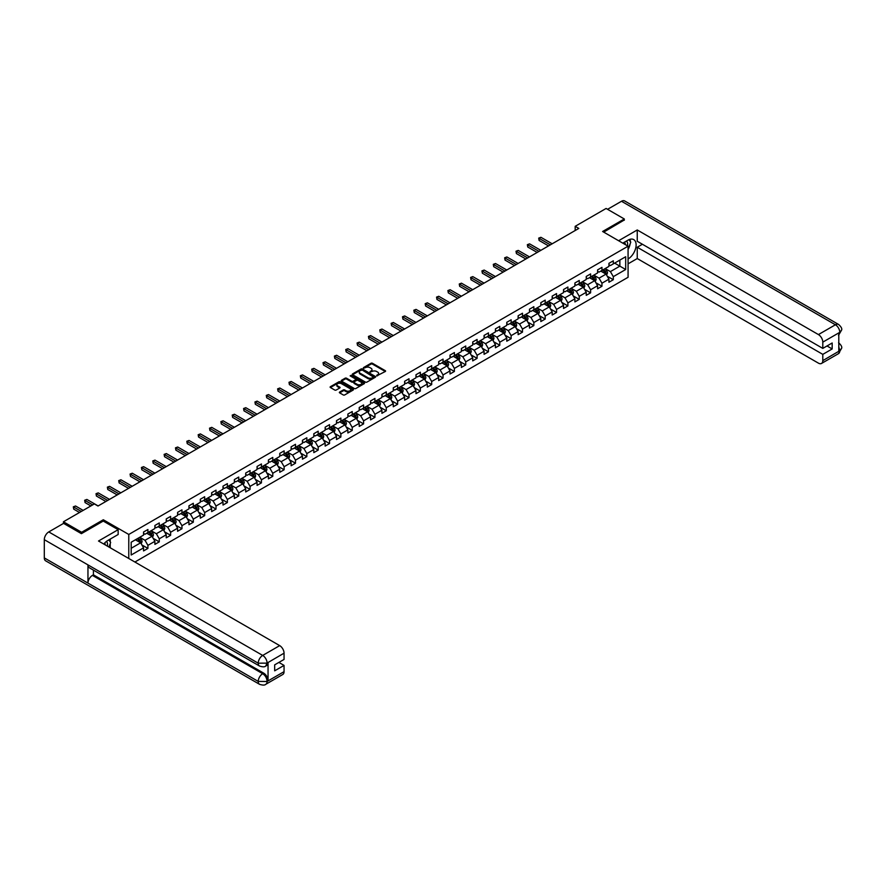 <?xml version="1.0" encoding="UTF-8"?>
<svg xmlns="http://www.w3.org/2000/svg" width="886" height="886" viewBox="0 0 886 886"><rect width="100%" height="100%" fill="white"/><g stroke="black" fill="none" stroke-linecap="round" stroke-linejoin="round"><path stroke-width="1.33" d="M376.705 375.885L385.288 371.511A1.008 0.587 0 0 0 385.288 370.68L372.43 363.26A1.008 0.587 0 0 0 371.001 363.26L363.415 367.646L363.415 368.222L365.397 367.646A3.234 1.861 0 0 1 369.971 367.646L371.046 368.266A3.234 1.861 0 0 1 371.987 369.584A3.234 1.861 0 0 1 371.046 370.913L370.06 372.054L372.042 371.489A3.234 1.861 0 0 1 376.616 371.489L377.68 372.109A3.234 1.861 0 0 1 378.632 373.427A3.234 1.861 0 0 1 377.68 374.745L376.705 375.31M339.648 392.044A1.008 0.587 0 0 0 339.648 392.863L343.259 394.946A1.008 0.587 0 0 0 344.687 394.946L353.115 390.084A1.008 0.587 0 0 0 353.115 389.253L340.257 381.833A1.008 0.587 0 0 0 338.829 381.833L330.4 386.706A1.008 0.587 0 0 0 330.4 387.525L334.764 390.039A1.008 0.587 0 0 0 336.193 390.039L339.792 387.957A1.008 0.587 0 0 0 339.792 387.138L337.632 385.886A2.702 1.562 0 0 1 336.846 384.779A2.702 1.562 0 0 1 338.507 383.339A2.702 1.562 0 0 1 341.453 383.682L349.915 388.566A2.702 1.562 0 0 1 350.712 389.674A2.702 1.562 0 0 1 349.04 391.114A2.702 1.562 0 0 1 346.094 390.77L344.687 389.962A1.008 0.587 0 0 0 343.259 389.962L339.648 392.044L339.648 392.863L343.259 390.804L343.259 389.962M103.308 521.101L103.308 519.761L81.623 532.276L63.438 521.776L63.438 523.449M103.308 519.761L128.78 534.457L628.074 246.197L628.074 277.285L134.893 562.023M624.298 220.226L624.298 218.975L602.613 231.49L628.074 246.197M624.298 218.975L606.102 208.465L575.18 226.318L575.18 230.526M63.438 521.776L94.359 503.924L98.003 506.017L578.813 228.422L575.18 226.318M365.475 382.121A1.008 0.587 0 0 0 366.904 382.121L375.332 377.259A1.008 0.587 0 0 0 375.332 376.439L362.474 369.008A1.008 0.587 0 0 0 361.045 369.008L352.617 373.881A1.008 0.587 0 0 0 352.617 374.7L365.475 382.121M350.435 376.041L364.212 383.682L355.795 388.533A1.008 0.587 0 0 1 354.367 388.533L341.509 381.113L341.509 380.293A1.008 0.587 0 0 0 341.509 381.113M341.509 380.293L345.119 378.211A1.008 0.587 0 0 1 346.548 378.211L351.753 381.213A1.008 0.587 0 0 0 353.182 381.213L355.574 379.839A1.008 0.587 0 0 0 355.574 379.009L350.147 375.874L351.155 375.299L364.224 382.841A1.008 0.587 0 0 1 364.224 383.671L364.224 382.841M128.78 558.49L128.78 534.457M141.838 544.901L147.918 548.412L147.918 545.344L154.895 541.313L154.895 544.381L159.27 541.855L159.27 538.788L166.247 534.756L166.247 537.824L170.621 535.299L170.621 532.231L177.599 528.2L177.599 531.268L181.962 528.743L181.962 525.686L188.951 521.644L188.951 524.711L193.314 522.197L193.314 519.13L200.302 515.098L200.302 518.166L204.666 515.641L204.666 512.573L211.654 508.542L211.654 511.61L216.018 509.085L216.018 506.017L223.006 501.985L223.006 505.053L227.37 502.539L227.37 499.471L234.358 495.429L234.358 498.497L238.722 495.983L238.722 492.915L245.71 488.884L245.71 491.951L250.073 489.426L250.073 486.359L257.062 482.327L257.062 485.395L261.425 482.87L261.425 479.802L268.414 475.771L268.414 478.839L272.777 476.325L272.777 473.257L279.766 469.226L279.766 472.282L284.129 469.768L284.129 466.7L291.117 462.669L291.117 465.737L295.481 463.212L295.481 460.144L302.458 456.113L302.458 459.181L306.833 456.655L306.833 453.588L313.81 449.556L313.81 452.624L318.185 450.11L318.185 447.042L325.162 443.011L325.162 446.079L329.537 443.554L329.537 440.486L336.514 436.455L336.514 439.522L340.877 436.997L340.877 433.93L347.866 429.898L347.866 432.966L352.229 430.441L352.229 427.384L359.218 423.342L359.218 426.41L363.581 423.896L363.581 420.828L370.57 416.797L370.57 419.864L374.933 417.339L374.933 414.271L381.921 410.24L381.921 413.308L386.285 410.783L386.285 407.715L393.273 403.684L393.273 406.752L397.637 404.237L397.637 401.17L404.625 397.127L404.625 400.195L408.989 397.681L408.989 394.613L415.977 390.582L415.977 393.65L420.341 391.125L420.341 388.057L427.329 384.026L427.329 387.093L431.692 384.568L431.692 381.501L438.681 377.469L438.681 380.537L443.044 378.023L443.044 374.955L450.022 370.924L450.022 373.981L454.396 371.467L454.396 368.399L461.373 364.367L461.373 367.435L465.748 364.91L465.748 361.842L472.725 357.811L472.725 360.879L477.1 358.354L477.1 355.286L484.077 351.255L484.077 354.322L488.441 351.808L488.441 348.741L495.429 344.709L495.429 347.766L499.793 345.252L499.793 342.184L506.781 338.153L506.781 341.221L511.144 338.696L511.144 335.628L518.133 331.597L518.133 334.664L522.496 332.139L522.496 329.083L529.485 325.04L529.485 328.108L533.848 325.594L533.848 322.526L540.837 318.495L540.837 321.563L545.2 319.038L545.2 315.97L552.188 311.938L552.188 315.006L556.552 312.481L556.552 309.413L563.54 305.382L563.54 308.45L567.904 305.925L567.904 302.868L574.892 298.826L574.892 301.893L579.256 299.379L579.256 296.312L586.244 292.28L586.244 295.348L590.608 292.823L590.608 289.755L597.596 285.724L597.596 288.792L601.959 286.267L601.959 283.199L608.937 279.168L608.937 282.235L613.311 279.721L613.311 276.654L625.682 269.51L625.682 256.741L619.857 260.096L619.857 266.143L625.682 269.51M147.918 548.412L143.554 550.926L143.554 547.858L131.183 555.001L131.183 542.232L143.554 535.089L143.554 532.021L147.918 529.507L147.918 532.575L154.895 528.532L154.895 525.476L159.27 522.95L159.27 526.018L166.247 521.987L166.247 518.919L170.621 516.394L170.621 519.462L177.599 515.43L177.599 512.363L181.962 509.849L181.962 512.905L188.951 508.874L188.951 505.806L193.314 503.292L193.314 506.36L200.302 502.329L200.302 499.261L204.666 496.736L204.666 499.804L211.654 495.772L211.654 492.705L216.018 490.18L216.018 493.247L223.006 489.216L223.006 486.148L227.37 483.634L227.37 486.691L234.358 482.66L234.358 479.592L238.722 477.078L238.722 480.146L245.71 476.114L245.71 473.046L250.073 470.521L250.073 473.589L257.062 469.558L257.062 466.49L261.425 463.965L261.425 467.033L268.414 463.001L268.414 459.934L272.777 457.42L272.777 460.487L279.766 456.445L279.766 453.377L284.129 450.863L284.129 453.931L291.117 449.9L291.117 446.832L295.481 444.307L295.481 447.375L302.458 443.343L302.458 440.276L306.833 437.75L306.833 440.818L313.81 436.787L313.81 433.719L318.185 431.205L318.185 434.273L325.162 430.231L325.162 427.174L329.537 424.649L329.537 427.716L336.514 423.685L336.514 420.617L340.877 418.092L340.877 421.16L347.866 417.129L347.866 414.061L352.229 411.536L352.229 414.604L359.218 410.572L359.218 407.505L363.581 404.991L363.581 408.058L370.57 404.027L370.57 400.959L374.933 398.434L374.933 401.502L381.921 397.471L381.921 394.403L386.285 391.878L386.285 394.946L393.273 390.914L393.273 387.846L397.637 385.332L397.637 388.389L404.625 384.358L404.625 381.29L408.989 378.776L408.989 381.844L415.977 377.813L415.977 374.745L420.341 372.22L420.341 375.287L427.329 371.256L427.329 368.188L431.692 365.663L431.692 368.731L438.681 364.7L438.681 361.632L443.044 359.118L443.044 362.186L450.022 358.143L450.022 355.076L454.396 352.562L454.396 355.629L461.373 351.598L461.373 348.53L465.748 346.005L465.748 349.073L472.725 345.042L472.725 341.974L477.1 339.449L477.1 342.517L484.077 338.485L484.077 335.417L488.441 332.903L488.441 335.971L495.429 331.929L495.429 328.872L499.793 326.347L499.793 329.415L506.781 325.383L506.781 322.316L511.144 319.791L511.144 322.858L518.133 318.827L518.133 315.759L522.496 313.234L522.496 316.302L529.485 312.271L529.485 309.203L533.848 306.689L533.848 309.757L540.837 305.714L540.837 302.658L545.2 300.132L545.2 303.2L552.188 299.169L552.188 296.101L556.552 293.576L556.552 296.644L563.54 292.613L563.54 289.545L567.904 287.031L567.904 290.087L574.892 286.056L574.892 282.988L579.256 280.474L579.256 283.542L586.244 279.511L586.244 276.443L590.608 273.918L590.608 276.986L597.596 272.954L597.596 269.887L601.959 267.362L601.959 270.429L608.937 266.398L608.937 263.33L613.311 260.816L613.311 263.873L625.682 256.741M146.755 533.239L151.993 536.263L145.005 540.305L139.767 537.27M143.554 533.405L145.005 534.247L147.918 532.575M145.005 540.305L147.918 545.344M151.993 536.263L154.895 541.313M158.107 526.694L163.345 529.717L156.357 533.749L151.118 530.725M154.895 526.86L156.357 527.702L159.27 526.018M156.357 533.749L159.27 538.788M163.345 529.717L166.247 534.756M169.447 520.137L174.686 523.161L167.709 527.192L162.47 524.169M166.247 520.303L167.709 521.145L170.621 519.462M167.709 527.192L170.621 532.231M174.686 523.161L177.599 528.2M180.799 513.581L186.038 516.604L179.061 520.636L173.822 517.612M177.599 513.747L179.061 514.589L181.962 512.905M179.061 520.636L181.962 525.686M186.038 516.604L188.951 521.644M192.151 507.025L197.39 510.048L190.412 514.09L185.174 511.067M188.951 507.202L190.412 508.032L193.314 506.36M190.412 514.09L193.314 519.13M197.39 510.048L200.302 515.098M203.503 500.479L208.742 503.503L201.764 507.534L196.515 504.511M200.302 500.645L201.764 501.487L204.666 499.804M201.764 507.534L204.666 512.573M208.742 503.503L211.654 508.542M214.855 493.923L220.093 496.946L213.105 500.978L207.867 497.954M211.654 494.089L213.105 494.931L216.018 493.247M213.105 500.978L216.018 506.017M220.093 496.946L223.006 501.985M226.207 487.366L231.445 490.39L224.457 494.421L219.219 491.398M223.006 487.533L224.457 488.374L227.37 486.691M224.457 494.421L227.37 499.471M231.445 490.39L234.358 495.429M237.559 480.81L242.797 483.845L235.809 487.876L230.57 484.852M234.358 480.987L235.809 481.818L238.722 480.146M235.809 487.876L238.722 492.915M242.797 483.845L245.71 488.884M248.911 474.265L254.149 477.288L247.161 481.32L241.922 478.296M245.71 474.431L247.161 475.273L250.073 473.589M247.161 481.32L250.073 486.359M254.149 477.288L257.062 482.327M260.262 467.708L265.501 470.732L258.513 474.763L253.274 471.74M257.062 467.874L258.513 468.716L261.425 467.033M258.513 474.763L261.425 479.802M265.501 470.732L268.414 475.771M271.614 461.152L276.853 464.175L269.865 468.207L264.626 465.183M268.414 461.318L269.865 462.16L272.777 460.487M269.865 468.207L272.777 473.257M276.853 464.175L279.766 469.226M282.966 454.607L288.205 457.63L281.216 461.661L275.978 458.638M279.766 454.773L281.216 455.614L284.129 453.931M281.216 461.661L284.129 466.7M288.205 457.63L291.117 462.669M294.318 448.05L299.557 451.074L292.568 455.105L287.33 452.081M291.117 448.216L292.568 449.058L295.481 447.375M292.568 455.105L295.481 460.144M299.557 451.074L302.458 456.113M305.67 441.494L310.908 444.517L303.92 448.549L298.682 445.525M302.458 441.66L303.92 442.502L306.833 440.818M303.92 448.549L306.833 453.588M310.908 444.517L313.81 449.556M317.011 434.937L322.26 437.961L315.272 442.003L310.034 438.969M313.81 435.104L315.272 435.945L318.185 434.273M315.272 442.003L318.185 447.042M322.26 437.961L325.162 443.011M328.363 428.392L333.601 431.416L326.624 435.447L321.385 432.423M325.162 428.558L326.624 429.4L329.537 427.716M326.624 435.447L329.537 440.486M333.601 431.416L336.514 436.455M339.715 421.836L344.953 424.859L337.976 428.89L332.737 425.867M336.514 422.002L337.976 422.844L340.877 421.16M337.976 428.89L340.877 433.93M344.953 424.859L347.866 429.898M351.066 415.279L356.305 418.303L349.328 422.334L344.089 419.311M347.866 415.445L349.328 416.287L352.229 414.604M349.328 422.334L352.229 427.384M356.305 418.303L359.218 423.342M362.418 408.723L367.657 411.746L360.668 415.789L355.43 412.765M359.218 408.9L360.668 409.731L363.581 408.058M360.668 415.789L363.581 420.828M367.657 411.746L370.57 416.797M373.77 402.178L379.009 405.201L372.02 409.232L366.782 406.209M370.57 402.344L372.02 403.185L374.933 401.502M372.02 409.232L374.933 414.271M379.009 405.201L381.921 410.24M385.122 395.621L390.361 398.645L383.372 402.676L378.134 399.652M381.921 395.787L383.372 396.629L386.285 394.946M383.372 402.676L386.285 407.715M390.361 398.645L393.273 403.684M396.474 389.065L401.712 392.088L394.724 396.12L389.486 393.096M393.273 389.231L394.724 390.073L397.637 388.389M394.724 396.12L397.637 401.17M401.712 392.088L404.625 397.127M407.826 382.508L413.064 385.543L406.076 389.574L400.837 386.551M404.625 382.686L406.076 383.516L408.989 381.844M406.076 389.574L408.989 394.613M413.064 385.543L415.977 390.582M419.178 375.963L424.416 378.986L417.428 383.018L412.189 379.994M415.977 376.129L417.428 376.971L420.341 375.287M417.428 383.018L420.341 388.057M424.416 378.986L427.329 384.026M430.53 369.407L435.768 372.43L428.78 376.461L423.541 373.438M427.329 369.573L428.78 370.414L431.692 368.731M428.78 376.461L431.692 381.501M435.768 372.43L438.681 377.469M441.881 362.85L447.12 365.874L440.132 369.905L434.893 366.882M438.681 363.016L440.132 363.858L443.044 362.186M440.132 369.905L443.044 374.955M447.12 365.874L450.022 370.924M453.233 356.294L458.472 359.328L451.483 363.36L446.245 360.336M450.022 356.471L451.483 357.313L454.396 355.629M451.483 363.36L454.396 368.399M458.472 359.328L461.373 364.367M464.574 349.748L469.824 352.772L462.835 356.803L457.597 353.78M461.373 349.915L462.835 350.756L465.748 349.073M462.835 356.803L465.748 361.842M469.824 352.772L472.725 357.811M475.926 343.192L481.164 346.216L474.187 350.247L468.949 347.223M472.725 343.358L474.187 344.2L477.1 342.517M474.187 350.247L477.1 355.286M481.164 346.216L484.077 351.255M487.278 336.636L492.516 339.659L485.539 343.702L480.301 340.667M484.077 336.802L485.539 337.644L488.441 335.971M485.539 343.702L488.441 348.741M492.516 339.659L495.429 344.709M498.63 330.09L503.868 333.114L496.891 337.145L491.652 334.122M495.429 330.256L496.891 331.098L499.793 329.415M496.891 337.145L499.793 342.184M503.868 333.114L506.781 338.153M509.982 323.534L515.22 326.557L508.243 330.589L502.993 327.565M506.781 323.7L508.243 324.542L511.144 322.858M508.243 330.589L511.144 335.628M515.22 326.557L518.133 331.597M521.333 316.978L526.572 320.001L519.584 324.032L514.345 321.009M518.133 317.144L519.584 317.985L522.496 316.302M519.584 324.032L522.496 329.083M526.572 320.001L529.485 325.04M532.685 310.421L537.924 313.445L530.935 317.487L525.697 314.452M529.485 310.598L530.935 311.429L533.848 309.757M530.935 317.487L533.848 322.526M537.924 313.445L540.837 318.495M544.037 303.876L549.276 306.899L542.287 310.931L537.049 307.907M540.837 304.042L542.287 304.884L545.2 303.2M542.287 310.931L545.2 315.97M549.276 306.899L552.188 311.938M555.389 297.319L560.628 300.343L553.639 304.374L548.401 301.351M552.188 297.486L553.639 298.327L556.552 296.644M553.639 304.374L556.552 309.413M560.628 300.343L563.54 305.382M566.741 290.763L571.979 293.787L564.991 297.818L559.753 294.794M563.54 290.929L564.991 291.771L567.904 290.087M564.991 297.818L567.904 302.868M571.979 293.787L574.892 298.826M578.093 284.207L583.331 287.241L576.343 291.272L571.105 288.249M574.892 284.384L576.343 285.214L579.256 283.542M576.343 291.272L579.256 296.312M583.331 287.241L586.244 292.28M589.445 277.661L594.683 280.685L587.695 284.716L582.456 281.693M586.244 277.827L587.695 278.669L590.608 276.986M587.695 284.716L590.608 289.755M594.683 280.685L597.596 285.724M600.797 271.105L606.035 274.128L599.047 278.16L593.808 275.136M597.596 271.271L599.047 272.113L601.959 270.429M599.047 278.16L601.959 283.199M606.035 274.128L608.937 279.168M614.618 263.12L619.857 266.143L610.399 271.603L605.16 268.58M608.937 264.715L610.399 265.556L613.311 263.873M610.399 271.603L613.311 276.654M81.623 532.276L81.623 533.538M131.183 548.279L140.641 542.819L135.403 539.795M140.641 542.819L143.554 547.858M607.231 276.21L613.311 279.721M595.879 282.767L601.959 286.267M584.527 289.312L590.608 292.823M573.176 295.869L579.256 299.379M561.824 302.425L567.904 305.925M550.472 308.97L556.552 312.481M539.12 315.527L545.2 319.038M527.779 322.083L533.848 325.594M516.427 328.64L522.496 332.139M505.075 335.185L511.144 338.696M493.724 341.741L499.793 345.252M482.372 348.298L488.441 351.808M471.02 354.854L477.1 358.354M459.668 361.399L465.748 364.91M448.316 367.956L454.396 371.467M436.964 374.512L443.044 378.023M425.612 381.069L431.692 384.568M414.26 387.614L420.341 391.125M402.909 394.17L408.989 397.681M391.557 400.727L397.637 404.237M380.216 407.283L386.285 410.783M368.864 413.828L374.933 417.339M357.512 420.385L363.581 423.896M346.16 426.941L352.229 430.441M334.808 433.487L340.877 436.997M323.456 440.043L329.537 443.554M312.105 446.599L318.185 450.11M300.753 453.156L306.833 456.655M289.401 459.701L295.481 463.212M278.049 466.257L284.129 469.768M266.697 472.814L272.777 476.325M255.345 479.37L261.425 482.87M243.993 485.916L250.073 489.426M232.653 492.472L238.722 495.983M221.301 499.028L227.37 502.539M209.949 505.585L216.018 509.085M198.597 512.13L204.666 515.641M187.245 518.687L193.314 522.197M175.893 525.243L181.962 528.743M164.541 531.788L170.621 535.299M153.189 538.345L159.27 541.855M376.982 375.985L377.68 375.586A3.234 1.861 0 0 0 378.632 374.269L378.632 373.427M371.987 369.584L371.987 370.426A3.234 1.861 0 0 1 371.046 371.743L370.348 372.153M385.288 370.68L385.288 371.511L372.43 364.102A1.008 0.587 0 0 0 371.001 364.102L363.703 368.321M375.332 376.439L375.332 377.259L362.474 369.85A1.008 0.587 0 0 0 361.045 369.85L352.628 374.712L352.617 373.881M373.538 377.137L362.252 370.038L360.225 370.636A3.234 1.861 0 0 0 359.273 371.965A3.234 1.861 0 0 0 360.225 373.283L367.934 377.735A3.234 1.861 0 0 0 372.508 377.735L373.538 377.403M359.273 371.965L359.273 372.796A3.234 1.861 0 0 0 360.225 374.125L360.225 373.283M373.538 377.979L372.508 378.577A3.234 1.861 0 0 1 367.934 378.577L360.225 374.125M341.52 381.124L345.119 379.042L345.119 378.211M355.873 379.418L355.873 380.26A1.008 0.587 0 0 1 355.574 380.681L353.182 382.054A1.008 0.587 0 0 1 351.753 382.054L346.548 379.042A1.008 0.587 0 0 0 345.119 379.042M357.169 384.336A2.702 1.562 0 0 0 360.115 384.679A2.702 1.562 0 0 0 361.776 383.239A2.702 1.562 0 0 0 360.99 382.132L358.01 380.415A1.008 0.587 0 0 0 356.582 380.415L354.19 381.8A1.008 0.587 0 0 0 354.19 382.619L357.169 384.336L357.169 385.177A2.702 1.562 0 0 0 360.115 385.521A2.702 1.562 0 0 0 361.776 384.081L361.776 383.239M353.891 382.209L353.891 383.051A1.008 0.587 0 0 0 354.19 383.461L354.19 382.619M357.169 385.177L354.19 383.461M350.712 389.674L350.712 390.516A2.702 1.562 0 0 1 349.04 391.955A2.702 1.562 0 0 1 346.094 391.612L344.687 390.804A1.008 0.587 0 0 0 343.259 390.804M336.846 384.779L336.846 385.62A2.702 1.562 0 0 0 337.632 386.728L337.632 385.886M339.792 387.138L339.792 387.957L337.632 386.728M353.104 390.095L340.257 382.674A1.008 0.587 0 0 0 338.829 382.674L330.412 387.536L330.4 386.706M606.611 275.125L607.475 272.943A2.724 1.573 -120 0 0 606.6 270.618L605.105 268.613M602.48 272.08L601.461 270.717M552.188 243.794L540.925 237.304L539.109 238.345L539.109 240.449L548.545 245.898M602.845 269.92L604.341 271.924A2.724 1.573 60 0 1 605.127 273.564L606.002 273.065A2.724 1.573 -120 0 0 605.216 271.415L603.72 269.41M603.034 269.809L604.695 272.035A1.384 0.797 60 0 1 604.95 272.456L606.002 273.065M539.109 240.449L538.71 238.124L550.372 244.846M538.71 238.124L540.925 237.304M627.41 245.81A6.689 3.865 120 0 0 626.424 241.058M625.283 244.58A4.574 2.647 120 0 0 624.342 242.277A4.574 2.647 120 0 0 624.331 242.266M628.982 239.663L630.766 242.199L628.074 249.132M107.306 546.097A6.689 3.865 120 0 0 106.42 541.412M105.168 544.857A4.574 2.647 120 0 0 104.703 542.985M108.834 539.884L110.661 542.487L108.9 547.016M628.074 259A11.573 6.678 120 0 0 635.528 248.8A11.573 6.678 120 0 0 633.723 239.608A11.573 6.678 120 0 0 627.93 240.184L622.803 243.152M628.074 263.84L637.244 258.546L637.244 247.238L822.795 354.367L822.795 360.624L839.884 350.668L838.798 351.177L838.798 333.114L839.784 332.328L822.795 342.14A6.169 3.566 -120 0 0 818.431 334.576L835.42 324.774L621.496 201.266L607.563 209.306M642.416 244.259L637.244 247.238M827.015 345.961L832.175 348.951L832.175 342.982L822.795 348.397L637.244 241.28L637.244 229.972L818.431 334.576M618.616 240.726L637.244 229.972M637.244 258.546L818.431 363.149A6.169 3.566 -120 0 0 821.51 363.448A6.169 3.566 -120 0 0 822.795 360.624M621.496 201.266A6.324 3.655 -60 0 1 624.652 200.945L838.577 324.453A6.324 3.655 -60 0 0 835.42 324.774A6.169 3.566 60 0 1 839.784 332.328M822.795 348.397L822.795 342.14M832.175 348.951L822.795 354.367M624.298 219.983L603.698 232.121M628.074 249.475A11.573 6.678 120 0 0 630.179 243.705M630.367 241.634A11.573 6.678 120 0 0 630.079 239.275M838.798 346.858L839.784 350.612M838.577 342.727C841.069 344.964 842.099 346.747 841.7 348.087L839.895 350.668M838.577 324.453C841.058 326.668 842.099 328.473 841.7 329.858L839.895 332.394M259.532 666.028A6.324 3.655 -60 0 1 258.225 663.182L266.952 663.138L265.789 666.028C264.748 667.08 262.666 667.08 259.532 666.028L89.264 567.727A6.324 3.655 -60 0 1 87.958 564.88L44.3 539.674A6.324 3.655 -60 0 1 48.774 531.921L63.582 523.371L81.412 533.66L103.241 521.057L118.159 529.673L118.159 534.502L107.826 540.471A11.573 6.678 120 0 0 103.773 544.048M118.159 529.673L98.512 541.014L279.688 645.617A6.169 3.566 60 0 1 284.052 653.181L284.052 659.439L274.671 664.854L274.671 670.824L284.052 665.408L284.052 671.666A6.169 3.566 60 0 1 282.778 674.49L265.789 684.302A6.169 3.566 -120 0 0 267.063 681.478L284.052 671.666M109.964 547.626L112.411 549.043M110.218 547.482L110.218 543.605M110.218 541.867L110.218 539.087M265.789 684.302C264.803 685.343 262.71 685.343 259.532 684.302L45.607 560.805A6.324 3.655 -60 0 1 44.3 557.903L87.958 583.11A6.324 3.655 -60 0 1 92.432 575.402L262.699 673.703L263.685 673.138A6.169 3.566 60 0 1 268.048 680.692L268.048 662.628A6.169 3.566 60 0 1 266.764 665.452L265.789 666.028M44.3 539.674L44.3 557.903M48.774 531.921L262.699 655.43A6.324 3.655 -60 0 0 258.225 663.182L87.958 564.88L87.958 583.11L258.225 681.412L267.063 681.478M284.052 665.408L278.891 662.418M93.418 570.13L93.418 574.837L263.685 673.138M93.418 574.837L92.432 575.402M595.259 281.682L596.123 279.5A2.724 1.573 -120 0 0 595.248 277.174L593.753 275.169M591.128 278.636L590.109 277.274M540.837 250.35L529.584 243.849L527.757 244.901L527.757 247.006L537.193 252.455M591.494 276.476L593 278.481A2.724 1.573 60 0 1 593.775 280.12L594.65 279.611A2.724 1.573 -120 0 0 593.864 277.971L592.369 275.967M591.682 276.366L593.354 278.592A1.384 0.797 60 0 1 593.598 279.012L594.65 279.611M527.757 247.006L527.358 244.669L539.02 251.402M527.358 244.669L529.584 243.849M583.907 288.227L584.771 286.056A2.724 1.573 -120 0 0 583.896 283.73L582.401 281.726M579.776 285.181L578.757 283.83M529.485 256.907L518.232 250.406L516.405 251.458L516.405 253.562L525.841 259M580.142 283.022L581.648 285.026A2.724 1.573 60 0 1 582.423 286.676L583.298 286.167A2.724 1.573 -120 0 0 582.512 284.528L581.017 282.523M580.33 282.922L582.002 285.137A1.384 0.797 60 0 1 582.246 285.558L583.298 286.167M516.405 253.562L516.006 251.225L527.668 257.959M516.006 251.225L518.232 250.406M572.555 294.783L573.419 292.601A2.724 1.573 -120 0 0 572.544 290.287L571.049 288.282M568.424 291.738L567.405 290.375M518.133 263.463L506.881 256.962L505.053 258.014L505.053 260.107L514.5 265.556M568.79 289.578L570.296 291.583A2.724 1.573 60 0 1 571.071 293.222L571.946 292.723A2.724 1.573 -120 0 0 571.171 291.084L569.665 289.08M568.978 289.467L570.65 291.693A1.384 0.797 60 0 1 570.894 292.114L571.946 292.723M505.053 260.107L504.655 257.782L516.316 264.504M504.655 257.782L506.881 256.962M561.203 301.34L562.067 299.158A2.724 1.573 -120 0 0 561.192 296.832L559.697 294.828M557.072 298.294L556.054 296.932M506.781 270.008L495.529 263.519L493.701 264.56L493.701 266.664L503.148 272.113M557.438 296.134L558.944 298.139A2.724 1.573 60 0 1 559.719 299.778L560.594 299.28A2.724 1.573 -120 0 0 559.819 297.63L558.313 295.625M557.626 296.024L559.299 298.25A1.384 0.797 60 0 1 559.553 298.671L560.594 299.28M493.701 266.664L493.303 264.327L504.965 271.061M493.303 264.327L495.529 263.519M549.852 307.896L550.715 305.714A2.724 1.573 -120 0 0 549.841 303.389L548.345 301.384M545.732 304.85L544.702 303.488M495.429 276.565L484.177 270.064L482.361 271.116L482.361 273.22L491.796 278.669M546.086 302.691L547.592 304.695A2.724 1.573 60 0 1 548.368 306.334L549.242 305.825A2.724 1.573 -120 0 0 548.467 304.186L546.961 302.181M546.274 302.58L547.947 304.806A1.384 0.797 60 0 1 548.201 305.227L549.242 305.825M482.361 273.22L481.951 270.883L493.613 277.617M481.951 270.883L484.177 270.064M538.5 314.441L539.364 312.26A2.724 1.573 -120 0 0 538.5 309.945L536.994 307.94M534.38 311.396L533.35 310.034M484.077 283.121L472.825 276.62L471.009 277.672L471.009 279.766L480.445 285.214M534.734 309.236L536.24 311.241A2.724 1.573 60 0 1 537.016 312.88L537.891 312.381A2.724 1.573 -120 0 0 537.115 310.742L535.609 308.738M534.923 309.125L536.595 311.351A1.384 0.797 60 0 1 536.85 311.772L537.891 312.381M471.009 279.766L470.599 277.44L482.261 284.173M470.599 277.44L472.825 276.62M527.148 320.998L528.012 318.816A2.724 1.573 -120 0 0 527.148 316.501L525.642 314.497M523.028 317.952L522.009 316.59M472.725 289.678L461.473 283.177L459.657 284.229L459.657 286.322L469.093 291.771M523.382 315.793L524.889 317.797A2.724 1.573 60 0 1 525.664 319.436L526.539 318.938A2.724 1.573 -120 0 0 525.763 317.299L524.257 315.294M523.582 315.682L525.243 317.908A1.384 0.797 60 0 1 525.498 318.329L526.539 318.938M459.657 286.322L459.258 283.996L470.909 290.719M459.258 283.996L461.473 283.177M515.796 327.554L516.66 325.372A2.724 1.573 -120 0 0 515.796 323.047L514.29 321.042M511.676 324.509L510.657 323.146M461.373 296.223L450.121 289.722L448.305 290.774L448.305 292.878L457.741 298.327M512.03 322.349L513.537 324.354A2.724 1.573 60 0 1 514.323 325.993L515.187 325.483A2.724 1.573 -120 0 0 514.412 323.844L512.905 321.839M512.23 322.238L513.891 324.464A1.384 0.797 60 0 1 514.146 324.885L515.187 325.483M448.305 292.878L447.906 290.542L459.557 297.275M447.906 290.542L450.121 289.722M504.444 334.111L505.308 331.929A2.724 1.573 -120 0 0 504.444 329.603L502.938 327.599M500.324 331.065L499.305 329.703M450.022 302.779L438.769 296.278L436.953 297.331L436.953 299.435L446.389 304.884M500.69 328.905L502.185 330.91A2.724 1.573 60 0 1 502.971 332.549L503.835 332.04A2.724 1.573 -120 0 0 503.06 330.4L501.554 328.396M500.878 328.795L502.539 331.01A1.384 0.797 60 0 1 502.794 331.442L503.835 332.04M436.953 299.435L436.554 297.098L448.205 303.832M436.554 297.098L438.769 296.278M493.092 340.656L493.956 338.474A2.724 1.573 -120 0 0 493.092 336.159L491.586 334.155M488.972 337.61L487.953 336.248M438.681 309.336L427.417 302.835L425.601 303.887L425.601 305.98L435.037 311.429M489.338 335.451L490.833 337.455A2.724 1.573 60 0 1 491.619 339.094L492.494 338.596A2.724 1.573 -120 0 0 491.708 336.957L490.202 334.952M489.526 335.34L491.187 337.566A1.384 0.797 60 0 1 491.442 337.987L492.494 338.596M425.601 305.98L425.202 303.654L436.853 310.388M425.202 303.654L427.417 302.835M481.74 347.212L482.615 345.031A2.724 1.573 -120 0 0 481.74 342.705L480.234 340.7M477.62 344.167L476.602 342.804M427.329 315.881L416.066 309.391L414.249 310.432L414.249 312.536L423.685 317.985M477.986 342.007L479.481 344.012A2.724 1.573 60 0 1 480.267 345.651L481.142 345.152A2.724 1.573 -120 0 0 480.356 343.513L478.861 341.509M478.174 341.896L479.835 344.122A1.384 0.797 60 0 1 480.09 344.543L481.142 345.152M414.249 312.536L413.851 310.211L425.501 316.933M413.851 310.211L416.066 309.391M470.388 353.769L471.263 351.587A2.724 1.573 -120 0 0 470.388 349.261L468.882 347.257M466.269 350.723L465.25 349.361M415.977 322.438L404.714 315.937L402.897 316.989L402.897 319.093L412.333 324.542M466.634 348.563L468.129 350.568A2.724 1.573 60 0 1 468.915 352.207L469.79 351.698A2.724 1.573 -120 0 0 469.004 350.059L467.509 348.054M466.822 348.453L468.484 350.679A1.384 0.797 60 0 1 468.738 351.1L469.79 351.698M402.897 319.093L402.499 316.756L414.15 323.49M402.499 316.756L404.714 315.937M459.048 360.314L459.889 358.188A2.724 1.573 -120 0 0 459.037 355.818L457.53 353.813M454.917 357.279L453.898 355.917M404.625 328.994L393.362 322.493L391.546 323.545L391.546 325.649L400.981 331.098M455.282 355.12L456.777 357.124A2.724 1.573 60 0 1 457.564 358.764L458.439 358.254A2.724 1.573 -120 0 0 457.652 356.615L456.157 354.61M455.47 355.009L457.132 357.224A1.384 0.797 60 0 1 457.386 357.656L458.439 358.254M459.889 358.188L458.195 359.173M391.546 325.649L391.147 323.312L402.809 330.046M391.147 323.312L393.362 322.493M447.696 366.87L448.56 364.689A2.724 1.573 -120 0 0 447.685 362.374L446.19 360.369M443.565 363.825L442.546 362.463M393.273 335.55L382.01 329.049L380.194 330.101L380.194 332.195L389.63 337.644M443.93 361.665L445.436 363.67A2.724 1.573 60 0 1 446.212 365.309L447.087 364.81A2.724 1.573 -120 0 0 446.3 363.171L444.805 361.167M444.119 361.554L445.78 363.781A1.384 0.797 60 0 1 446.035 364.201L447.087 364.81M380.194 332.195L379.795 329.869L391.457 336.591M379.795 329.869L382.01 329.049M436.344 373.427L437.208 371.245A2.724 1.573 -120 0 0 436.333 368.919L434.838 366.915M432.213 370.381L431.194 369.019M381.921 342.096L370.669 335.606L368.842 336.647L368.842 338.751L378.278 344.2M432.578 368.222L434.085 370.226A2.724 1.573 60 0 1 434.86 371.865L435.735 371.367A2.724 1.573 -120 0 0 434.948 369.717L433.453 367.712M432.767 368.111L434.439 370.337A1.384 0.797 60 0 1 434.683 370.758L435.735 371.367M368.842 338.751L368.443 336.425L380.105 343.148M368.443 336.425L370.669 335.606M424.992 379.983L425.856 377.801A2.724 1.573 -120 0 0 424.981 375.476L423.486 373.471M420.861 376.938L419.842 375.575M370.57 348.652L359.317 342.151L357.49 343.203L357.49 345.307L366.926 350.756M421.227 374.778L422.733 376.783A2.724 1.573 60 0 1 423.508 378.422L424.383 377.912A2.724 1.573 -120 0 0 423.597 376.273L422.101 374.269M421.415 374.667L423.087 376.893A1.384 0.797 60 0 1 423.331 377.314L424.383 377.912M357.49 345.307L357.091 342.971L368.753 349.704M357.091 342.971L359.317 342.151M413.64 386.529L414.504 384.358A2.724 1.573 -120 0 0 413.629 382.032L412.134 380.028M409.509 383.483L408.49 382.132M359.218 355.208L347.965 348.707L346.138 349.76L346.138 351.864L355.585 357.313M409.875 381.323L411.381 383.328A2.724 1.573 60 0 1 412.156 384.978L413.031 384.469A2.724 1.573 -120 0 0 412.256 382.83L410.75 380.825M410.063 381.224L411.735 383.439A1.384 0.797 60 0 1 411.99 383.86L413.031 384.469M346.138 351.864L345.739 349.527L357.401 356.261M345.739 349.527L347.965 348.707M402.288 393.085L403.152 390.903A2.724 1.573 -120 0 0 402.277 388.589L400.782 386.584M398.157 390.039L397.138 388.677M347.866 361.765L336.614 355.264L334.797 356.316L334.797 358.409L344.233 363.858M398.523 387.88L400.029 389.884A2.724 1.573 60 0 1 400.804 391.523L401.679 391.025A2.724 1.573 -120 0 0 400.904 389.386L399.398 387.381M398.711 387.769L400.383 389.995A1.384 0.797 60 0 1 400.638 390.416L401.679 391.025M334.797 358.409L334.387 356.083L346.049 362.806M334.387 356.083L336.614 355.264M390.936 399.641L391.8 397.46A2.724 1.573 -120 0 0 390.936 395.134L389.43 393.129M386.817 396.596L385.787 395.234M336.514 368.31L325.262 361.82L323.445 362.861L323.445 364.966L332.881 370.414M387.171 394.436L388.677 396.441A2.724 1.573 60 0 1 389.452 398.08L390.327 397.581A2.724 1.573 -120 0 0 389.552 395.931L388.046 393.927M387.359 394.325L389.032 396.551A1.384 0.797 60 0 1 389.286 396.972L390.327 397.581M323.445 364.966L323.036 362.64L334.698 369.362M323.036 362.64L325.262 361.82M379.585 406.198L380.448 404.016A2.724 1.573 -120 0 0 379.585 401.69L378.078 399.686M375.465 403.152L374.446 401.79M325.162 374.867L313.91 368.366L312.094 369.418L312.094 371.522L321.529 376.971M375.819 400.993L377.325 402.997A2.724 1.573 60 0 1 378.1 404.636L378.975 404.127A2.724 1.573 -120 0 0 378.2 402.488L376.694 400.483M376.018 400.882L377.68 403.108A1.384 0.797 60 0 1 377.934 403.529L378.975 404.127M312.094 371.522L311.695 369.185L323.346 375.919M311.695 369.185L313.91 368.366M368.233 412.743L369.097 410.561A2.724 1.573 -120 0 0 368.233 408.247L366.726 406.242M364.113 409.697L363.094 408.335M313.81 381.423L302.558 374.922L300.742 375.974L300.742 378.067L310.178 383.516M364.467 407.538L365.973 409.542A2.724 1.573 60 0 1 366.76 411.193L367.624 410.683A2.724 1.573 -120 0 0 366.848 409.044L365.342 407.039M364.667 407.427L366.328 409.653A1.384 0.797 60 0 1 366.582 410.074L367.624 410.683M300.742 378.067L300.343 375.742L311.994 382.475M300.343 375.742L302.558 374.922M356.881 419.3L357.745 417.118A2.724 1.573 -120 0 0 356.881 414.803L355.375 412.798M352.761 416.254L351.742 414.892M302.458 387.979L291.206 381.478L289.39 382.53L289.39 384.624L298.826 390.073M353.126 414.094L354.621 416.099A2.724 1.573 60 0 1 355.408 417.738L356.272 417.24A2.724 1.573 -120 0 0 355.496 415.6L353.99 413.596M353.315 413.983L354.976 416.21A1.384 0.797 60 0 1 355.231 416.63L356.272 417.24M289.39 384.624L288.991 382.298L300.642 389.02M288.991 382.298L291.206 381.478M345.529 425.856L346.393 423.674A2.724 1.573 -120 0 0 345.529 421.348L344.023 419.344M341.409 422.81L340.39 421.448M291.117 394.525L279.854 388.024L278.038 389.076L278.038 391.18L287.474 396.629M341.774 420.651L343.27 422.655A2.724 1.573 60 0 1 344.056 424.294L344.92 423.785A2.724 1.573 -120 0 0 344.145 422.146L342.638 420.141M341.963 420.54L343.624 422.766A1.384 0.797 60 0 1 343.879 423.187L344.92 423.785M278.038 391.18L277.639 388.843L289.29 395.577M277.639 388.843L279.854 388.024M334.177 432.412L335.041 430.231A2.724 1.573 -120 0 0 334.177 427.905L332.671 425.9M330.057 429.367L329.038 428.004M279.766 401.081L268.502 394.58L266.686 395.632L266.686 397.736L276.122 403.185M330.423 427.207L331.918 429.212A2.724 1.573 60 0 1 332.704 430.851L333.579 430.341A2.724 1.573 -120 0 0 332.793 428.702L331.286 426.698M330.611 427.096L332.272 429.322A1.384 0.797 60 0 1 332.527 429.743L333.579 430.341M266.686 397.736L266.287 395.4L277.938 402.133M266.287 395.4L268.502 394.58M322.825 438.958L323.7 436.776A2.724 1.573 -120 0 0 322.825 434.461L321.319 432.457M318.705 435.912L317.686 434.55M268.414 407.638L257.15 401.136L255.334 402.189L255.334 404.282L264.77 409.731M319.071 433.752L320.566 435.757A2.724 1.573 60 0 1 321.352 437.396L322.227 436.898A2.724 1.573 -120 0 0 321.441 435.259L319.946 433.254M319.259 433.642L320.92 435.868A1.384 0.797 60 0 1 321.175 436.289L322.227 436.898M255.334 404.282L254.935 401.956L266.586 408.69M254.935 401.956L257.15 401.136M311.473 445.514L312.348 443.332A2.724 1.573 -120 0 0 311.473 441.018L309.967 439.002M307.353 442.468L306.334 441.106M257.062 414.183L245.799 407.693L243.982 408.745L243.982 410.838L253.418 416.287M307.719 440.309L309.214 442.313A2.724 1.573 60 0 1 310 443.952L310.875 443.454A2.724 1.573 -120 0 0 310.089 441.815L308.594 439.81M307.907 440.198L309.568 442.424A1.384 0.797 60 0 1 309.823 442.845L310.875 443.454M243.982 410.838L243.584 408.512L255.234 415.235M243.584 408.512L245.799 407.693M300.132 452.07L300.996 449.889A2.724 1.573 -120 0 0 300.121 447.563L298.626 445.558M296.002 449.025L294.983 447.663M245.71 420.739L234.447 414.238L232.63 415.29L232.63 417.395L242.066 422.844M296.367 446.865L297.862 448.87A2.724 1.573 60 0 1 298.648 450.509L299.523 449.999A2.724 1.573 -120 0 0 298.737 448.36L297.242 446.356M296.555 446.754L298.217 448.98A1.384 0.797 60 0 1 298.471 449.401L299.523 449.999M232.63 417.395L232.232 415.058L243.894 421.791M232.232 415.058L234.447 414.238M288.781 458.627L289.644 456.445A2.724 1.573 -120 0 0 288.77 454.119L287.274 452.115M284.65 455.581L283.631 454.219M234.358 427.296L223.106 420.795L221.279 421.847L221.279 423.951L230.714 429.4M285.015 453.422L286.521 455.426A2.724 1.573 60 0 1 287.297 457.065L288.171 456.556A2.724 1.573 -120 0 0 287.385 454.917L285.89 452.912M285.203 453.311L286.876 455.526A1.384 0.797 60 0 1 287.119 455.958L288.171 456.556M221.279 423.951L220.88 421.614L232.542 428.348M220.88 421.614L223.106 420.795M277.429 465.172L278.293 462.99A2.724 1.573 -120 0 0 277.418 460.676L275.923 458.671M273.298 462.127L272.279 460.764M223.006 433.852L211.754 427.351L209.927 428.403L209.927 430.496L219.363 435.945M273.663 459.967L275.169 461.971A2.724 1.573 60 0 1 275.945 463.611L276.82 463.112A2.724 1.573 -120 0 0 276.033 461.473L274.538 459.469M273.852 459.856L275.524 462.082A1.384 0.797 60 0 1 275.767 462.503L276.82 463.112M209.927 430.496L209.528 428.171L221.19 434.904M209.528 428.171L211.754 427.351M266.077 471.729L266.941 469.547A2.724 1.573 -120 0 0 266.066 467.221L264.571 465.216M261.946 468.683L260.927 467.321M211.654 440.397L200.402 433.907L198.575 434.948L198.575 437.053L208.022 442.502M262.311 466.523L263.818 468.528A2.724 1.573 60 0 1 264.593 470.167L265.468 469.669A2.724 1.573 -120 0 0 264.692 468.029L263.186 466.014M262.5 466.413L264.172 468.639A1.384 0.797 60 0 1 264.416 469.059L265.468 469.669M198.575 437.053L198.176 434.727L209.838 441.45M198.176 434.727L200.402 433.907M254.725 478.285L255.589 476.103A2.724 1.573 -120 0 0 254.714 473.777L253.219 471.773M250.594 475.239L249.575 473.877M200.302 446.954L189.05 440.453L187.234 441.505L187.234 443.609L196.67 449.058M250.959 473.08L252.466 475.084A2.724 1.573 60 0 1 253.241 476.723L254.116 476.214A2.724 1.573 -120 0 0 253.341 474.575L251.834 472.57M251.148 472.969L252.82 475.195A1.384 0.797 60 0 1 253.075 475.616L254.116 476.214M187.234 443.609L186.824 441.272L198.486 448.006M186.824 441.272L189.05 440.453M243.373 484.83L244.237 482.66A2.724 1.573 -120 0 0 243.373 480.334L241.867 478.329M239.253 481.796L238.223 480.433M188.951 453.51L177.698 447.009L175.882 448.061L175.882 450.166L185.318 455.614M239.608 479.625L241.114 481.641A2.724 1.573 60 0 1 241.889 483.28L242.764 482.77A2.724 1.573 -120 0 0 241.989 481.131L240.483 479.127M239.796 479.525L241.468 481.74A1.384 0.797 60 0 1 241.723 482.161L242.764 482.77M175.882 450.166L175.472 447.829L187.134 454.562M175.472 447.829L177.698 447.009M232.021 491.387L232.885 489.205A2.724 1.573 -120 0 0 232.021 486.89L230.515 484.886M227.901 488.341L226.871 486.979M177.599 460.067L166.346 453.566L164.53 454.618L164.53 456.711L173.966 462.16M228.256 486.181L229.762 488.186A2.724 1.573 60 0 1 230.537 489.825L231.412 489.327A2.724 1.573 -120 0 0 230.637 487.688L229.131 485.683M228.444 486.071L230.116 488.297A1.384 0.797 60 0 1 230.371 488.718L231.412 489.327M164.53 456.711L164.131 454.385L175.782 461.108M164.131 454.385L166.346 453.566M220.669 497.943L221.533 495.761A2.724 1.573 -120 0 0 220.669 493.436L219.163 491.431M216.549 494.897L215.531 493.535M166.247 466.612L154.995 460.122L153.178 461.163L153.178 463.267L162.614 468.716M216.904 492.738L218.41 494.742A2.724 1.573 60 0 1 219.185 496.381L220.06 495.883A2.724 1.573 -120 0 0 219.285 494.233L217.779 492.228M217.103 492.627L218.764 494.853A1.384 0.797 60 0 1 219.019 495.274L220.06 495.883M153.178 463.267L152.78 460.941L164.431 467.664M152.78 460.941L154.995 460.122M209.317 504.499L210.181 502.318A2.724 1.573 -120 0 0 209.317 499.992L207.811 497.987M205.198 501.454L204.179 500.092M154.895 473.168L143.643 466.667L141.826 467.719L141.826 469.824L151.262 475.273M205.552 499.294L207.058 501.299A2.724 1.573 60 0 1 207.845 502.938L208.708 502.428A2.724 1.573 -120 0 0 207.933 500.789L206.427 498.785M205.751 499.183L207.413 501.41A1.384 0.797 60 0 1 207.667 501.83L208.708 502.428M141.826 469.824L141.428 467.487L153.079 474.22M141.428 467.487L143.643 466.667M197.966 511.045L198.829 508.874A2.724 1.573 -120 0 0 197.966 506.548L196.459 504.544M193.846 507.999L192.827 506.637M143.543 479.725L132.291 473.224L130.475 474.276L130.475 476.38L139.91 481.818M194.211 505.84L195.706 507.844A2.724 1.573 60 0 1 196.493 509.494L197.356 508.985A2.724 1.573 -120 0 0 196.581 507.346L195.075 505.341M194.399 505.74L196.061 507.955A1.384 0.797 60 0 1 196.315 508.376L197.356 508.985M130.475 476.38L130.076 474.043L141.727 480.777M130.076 474.043L132.291 473.224M186.614 517.601L187.478 515.419A2.724 1.573 -120 0 0 186.614 513.105L185.108 511.1M182.494 514.556L181.475 513.193M132.202 486.281L120.939 479.78L119.123 480.832L119.123 482.925L128.559 488.374M182.859 512.396L184.354 514.401A2.724 1.573 60 0 1 185.141 516.04L186.016 515.541A2.724 1.573 -120 0 0 185.229 513.902L183.723 511.898M183.048 512.285L184.709 514.511A1.384 0.797 60 0 1 184.964 514.932L186.016 515.541M119.123 482.925L118.724 480.6L130.375 487.322M118.724 480.6L120.939 479.78M175.262 524.158L176.137 521.976A2.724 1.573 -120 0 0 175.262 519.65L173.756 517.645M171.142 521.112L170.123 519.75M120.85 492.826L109.587 486.336L107.771 487.378L107.771 489.482L117.207 494.931M171.507 518.952L173.003 520.957A2.724 1.573 60 0 1 173.789 522.596L174.664 522.087A2.724 1.573 -120 0 0 173.877 520.447L172.382 518.443M171.696 518.842L173.357 521.068A1.384 0.797 60 0 1 173.612 521.489L174.664 522.087M107.771 489.482L107.372 487.145L119.023 493.879M107.372 487.145L109.587 486.336M163.91 530.714L164.785 528.532A2.724 1.573 -120 0 0 163.91 526.206L162.404 524.202M159.79 527.668L158.771 526.306M109.499 499.383L98.235 492.882L96.419 493.934L96.419 496.038L105.855 501.487M160.156 525.509L161.651 527.513A2.724 1.573 60 0 1 162.437 529.152L163.312 528.643A2.724 1.573 -120 0 0 162.526 527.004L161.03 524.999M160.344 525.398L162.005 527.624A1.384 0.797 60 0 1 162.26 528.045L163.312 528.643M96.419 496.038L96.02 493.701L107.671 500.435M96.02 493.701L98.235 492.882M152.569 537.259L153.433 535.078A2.724 1.573 -120 0 0 152.558 532.763L151.063 530.758M148.438 534.214L147.419 532.851M98.147 505.939L86.883 499.438L85.067 500.49L85.067 502.583L90.87 505.939M148.804 532.054L150.299 534.059A2.724 1.573 60 0 1 151.085 535.698L151.96 535.199A2.724 1.573 -120 0 0 151.174 533.56L149.679 531.556M148.992 531.943L150.653 534.169A1.384 0.797 60 0 1 150.908 534.59L151.96 535.199M85.067 502.583L84.668 500.258L92.687 504.887M84.668 500.258L86.883 499.438M141.217 543.816L142.081 541.634A2.724 1.573 -120 0 0 141.206 539.319L139.711 537.315M137.086 540.77L136.067 539.408M83.151 510.391L75.543 505.995L73.715 507.047L73.715 509.14L79.518 512.485M137.452 538.61L138.958 540.615A2.724 1.573 60 0 1 139.733 542.254L140.608 541.756A2.724 1.573 -120 0 0 139.822 540.117L138.327 538.112M137.64 538.5L139.312 540.726A1.384 0.797 60 0 1 139.556 541.147L140.608 541.756M73.715 509.14L73.317 506.814L81.335 511.443M73.317 506.814L75.543 505.995M377.68 375.586L377.68 374.745M370.06 372.054L370.06 371.478M371.046 371.743L371.046 370.913M363.415 368.222L363.415 367.646M371.001 364.102L371.001 363.26M372.43 364.102L372.43 363.26M361.045 369.85L361.045 369.008M362.474 369.85L362.474 369.008M367.934 378.577L367.934 377.735M372.508 378.577L372.508 377.735M346.548 379.042L346.548 378.211M351.753 382.054L351.753 381.213M353.182 382.054L353.182 381.213M355.574 380.681L355.574 379.839M351.155 376.14L351.155 375.299M344.687 390.804L344.687 389.962M346.094 391.612L346.094 390.77M338.829 382.674L338.829 381.833M340.257 382.674L340.257 381.833M353.115 390.084L353.115 389.253M605.758 273.973L607.453 272.999M605.216 271.415L606.6 270.618M603.277 272.545L604.341 271.924M841.7 348.109L838.499 353.647A6.169 3.566 -120 0 0 839.784 350.812M838.798 335.163L839.784 332.538M268.048 680.692L266.963 681.412M284.052 653.181L266.963 663.138M267.063 663.193L268.048 662.628M267.063 662.994A6.169 3.566 60 0 0 262.699 655.43L279.688 645.617M259.532 684.302A6.324 3.655 -60 0 1 258.225 681.412A6.324 3.655 -60 0 1 262.699 673.703C265.324 675.464 266.786 677.978 267.063 681.268M594.406 280.53L596.101 279.555M593.864 277.971L595.248 277.174M591.926 279.09L593 278.481M583.054 287.075L584.749 286.1M582.512 284.528L583.896 283.73M580.574 285.646L581.648 285.026M571.714 293.631L573.397 292.657M571.171 291.084L572.544 290.287M569.222 292.203L570.296 291.583M560.362 300.188L562.045 299.213M559.819 297.63L561.192 296.832M557.87 298.759L558.944 298.139M549.01 306.744L550.693 305.759M548.467 304.186L549.841 303.389M546.529 305.305L547.592 304.695M537.658 313.29L539.352 312.315M537.115 310.742L538.5 309.945M535.177 311.861L536.24 311.241M526.306 319.846L528.001 318.871M525.763 317.299L527.148 316.501M523.825 318.417L524.889 317.797M514.954 326.402L516.649 325.428M514.412 323.844L515.796 323.047M512.473 324.963L513.537 324.354M503.602 332.959L505.297 331.973M503.06 330.4L504.444 329.603M501.122 331.519L502.185 330.91M492.251 339.504L493.945 338.53M491.708 336.957L493.092 336.159M489.77 338.075L490.833 337.455M480.899 346.061L482.593 345.086M480.356 343.513L481.74 342.705M478.418 344.632L479.481 344.012M469.547 352.617L471.241 351.642M469.004 350.059L470.388 349.261M467.066 351.177L468.129 350.568M457.652 356.615L459.037 355.818M455.714 357.734L456.777 357.124M446.843 365.719L448.537 364.744M446.3 363.171L447.685 362.374M444.362 364.29L445.436 363.67M435.491 372.275L437.186 371.3M434.948 369.717L436.333 368.919M433.01 370.846L434.085 370.226M424.15 378.831L425.834 377.857M423.597 376.273L424.981 375.476M421.658 377.392L422.733 376.783M412.798 385.388L414.482 384.402M412.256 382.83L413.629 382.032M410.307 383.948L411.381 383.328M401.447 391.933L403.13 390.959M400.904 389.386L402.277 388.589M398.966 390.505L400.029 389.884M390.095 398.49L391.789 397.515M389.552 395.931L390.936 395.134M387.614 397.061L388.677 396.441M378.743 405.046L380.437 404.071M378.2 402.488L379.585 401.69M376.262 403.606L377.325 402.997M367.391 411.591L369.085 410.617M366.848 409.044L368.233 408.247M364.91 410.163L365.973 409.542M356.039 418.148L357.734 417.173M355.496 415.6L356.881 414.803M353.558 416.719L354.621 416.099M344.687 424.704L346.382 423.729M344.145 422.146L345.529 421.348M342.206 423.264L343.27 422.655M333.335 431.26L335.03 430.275M332.793 428.702L334.177 427.905M330.855 429.821L331.918 429.212M321.983 437.806L323.678 436.831M321.441 435.259L322.825 434.461M319.503 436.377L320.566 435.757M310.632 444.362L312.326 443.388M310.089 441.815L311.473 441.018M308.151 442.934L309.214 442.313M299.28 450.919L300.974 449.944M298.737 448.36L300.121 447.563M296.799 449.479L297.862 448.87M287.928 457.475L289.622 456.489M287.385 454.917L288.77 454.119M285.447 456.035L286.521 455.426M276.587 464.02L278.27 463.046M276.033 461.473L277.418 460.676M274.095 462.592L275.169 461.971M265.235 470.577L266.919 469.602M264.692 468.029L266.066 467.221M262.743 469.148L263.818 468.528M253.883 477.133L255.567 476.159M253.341 474.575L254.714 473.777M251.391 475.693L252.466 475.084M242.531 483.69L244.215 482.704M241.989 481.131L243.373 480.334M240.051 482.25L241.114 481.641M231.18 490.235L232.874 489.26M230.637 487.688L232.021 486.89M228.699 488.806L229.762 488.186M219.828 496.791L221.522 495.817M219.285 494.233L220.669 493.436M217.347 495.363L218.41 494.742M208.476 503.348L210.17 502.373M207.933 500.789L209.317 499.992M205.995 501.908L207.058 501.299M197.124 509.893L198.818 508.918M196.581 507.346L197.966 506.548M194.643 508.464L195.706 507.844M185.772 516.449L187.467 515.475M185.229 513.902L186.614 513.105M183.291 515.021L184.354 514.401M174.42 523.006L176.115 522.031M173.877 520.447L175.262 519.65M171.939 521.577L173.003 520.957M163.068 529.562L164.763 528.577M162.526 527.004L163.91 526.206M160.587 528.122L161.651 527.513M151.716 536.108L153.411 535.133M151.174 533.56L152.558 532.763M149.236 534.679L150.299 534.059M140.365 542.664L142.059 541.689M139.822 540.117L141.206 539.319M137.884 541.235L138.958 540.615M373.748 377.691L373.748 376.849M821.51 363.448L838.499 353.647M841.7 329.88L838.499 335.373"/></g></svg>
